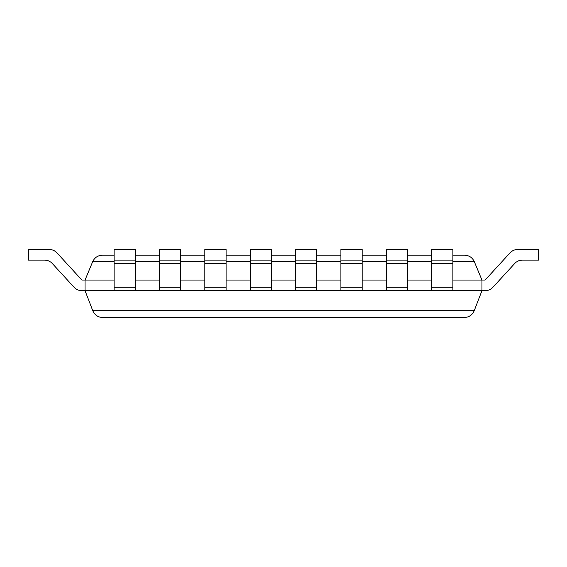 <?xml version="1.0" encoding="UTF-8"?>
<svg xmlns="http://www.w3.org/2000/svg" width="567" height="567" viewBox="0 0 567 567"><rect width="100%" height="100%" fill="white"/><g stroke="black" fill="none" stroke-linecap="round" stroke-linejoin="round"><path stroke-width="0.85" d="M44.509 260.111A10.631 10.631 0 0 1 52.348 263.556A10.631 10.631 0 0 0 44.509 260.111A10.631 10.631 0 0 1 52.348 263.556A10.631 10.631 0 0 0 44.509 260.111A10.631 10.631 0 0 1 52.348 263.556A10.631 10.631 0 0 0 44.509 260.111A10.631 10.631 0 0 1 52.348 263.556A10.631 10.631 0 0 0 44.509 260.111L28.35 260.111L28.35 249.48L49.187 249.48A10.631 10.631 0 0 1 57.026 252.925L81.889 280.055L85.05 280.055L92.676 261.699C94.632 257.553 97.907 255.37 102.492 255.15L114.109 255.15M114.109 280.055L85.05 280.055L85.05 290.687L92.775 310.716C94.682 315.018 97.992 317.286 102.691 317.52L464.309 317.52C469.008 317.286 472.318 315.018 474.225 310.716L481.95 290.687L485.111 290.687A10.631 10.631 0 0 0 492.95 287.235L514.652 263.556L492.95 287.235M135.371 280.055L159.469 280.055M180.731 280.055L204.829 280.055M226.091 280.055L250.189 280.055M271.451 280.055L295.549 280.055M316.811 280.055L340.909 280.055M362.171 280.055L386.269 280.055M407.531 280.055L431.629 280.055M452.891 280.055L481.95 280.055L474.324 261.699C472.368 257.553 469.093 255.37 464.508 255.15L452.891 255.15M135.371 255.15L159.469 255.15M180.731 255.15L204.829 255.15M226.091 255.15L250.189 255.15M271.451 255.15L295.549 255.15M316.811 255.15L340.909 255.15M362.171 255.15L386.269 255.15M407.531 255.15L431.629 255.15M522.49 260.111A10.631 10.631 0 0 0 514.652 263.556A10.631 10.631 0 0 1 522.49 260.111A10.631 10.631 0 0 0 514.652 263.556A10.631 10.631 0 0 1 522.49 260.111A10.631 10.631 0 0 0 514.652 263.556A10.631 10.631 0 0 1 522.49 260.111A10.631 10.631 0 0 0 514.652 263.556A10.631 10.631 0 0 1 522.49 260.111L538.65 260.111L538.65 249.48L517.813 249.48A10.631 10.631 0 0 0 509.974 252.925L485.111 280.055L481.95 280.055L481.95 290.687L485.111 290.687M74.05 287.235L52.348 263.556L74.05 287.235A10.631 10.631 0 0 0 81.889 290.687L481.95 290.687M28.35 249.48L49.187 249.48M57.026 252.925L81.889 280.055M509.974 252.925L485.111 280.055M135.371 263.556L114.109 263.556L114.109 249.48L135.371 249.48L135.371 290.687M114.109 263.556L114.109 290.687M114.109 260.111L135.371 260.111M180.731 263.556L159.469 263.556L159.469 249.48L180.731 249.48L180.731 290.687M159.469 263.556L159.469 290.687M159.469 260.111L180.731 260.111M226.091 263.556L204.829 263.556L204.829 249.48L226.091 249.48L226.091 290.687M204.829 263.556L204.829 290.687M204.829 260.111L226.091 260.111M271.451 263.556L250.189 263.556L250.189 249.48L271.451 249.48L271.451 290.687M250.189 263.556L250.189 290.687M250.189 260.111L271.451 260.111M316.811 263.556L295.549 263.556L295.549 249.48L316.811 249.48L316.811 290.687M295.549 263.556L295.549 290.687M295.549 260.111L316.811 260.111M362.171 263.556L340.909 263.556L340.909 249.48L362.171 249.48L362.171 290.687M340.909 263.556L340.909 290.687M340.909 260.111L362.171 260.111M407.531 263.556L386.269 263.556L386.269 249.48L407.531 249.48L407.531 290.687M386.269 263.556L386.269 290.687M386.269 260.111L407.531 260.111M452.891 263.556L431.629 263.556L431.629 249.48L452.891 249.48L452.891 290.687M431.629 263.556L431.629 290.687M431.629 260.111L452.891 260.111M92.676 261.699L114.109 261.699M135.371 261.699L159.469 261.699M180.731 261.699L204.829 261.699M226.091 261.699L250.189 261.699M271.451 261.699L295.549 261.699M316.811 261.699L340.909 261.699M362.171 261.699L386.269 261.699M407.531 261.699L431.629 261.699M452.891 261.699L474.324 261.699M92.775 310.716L474.225 310.716M114.109 287.235L135.371 287.235M159.469 287.235L180.731 287.235M204.829 287.235L226.091 287.235M250.189 287.235L271.451 287.235M295.549 287.235L316.811 287.235M340.909 287.235L362.171 287.235M386.269 287.235L407.531 287.235M431.629 287.235L452.891 287.235"/></g></svg>
